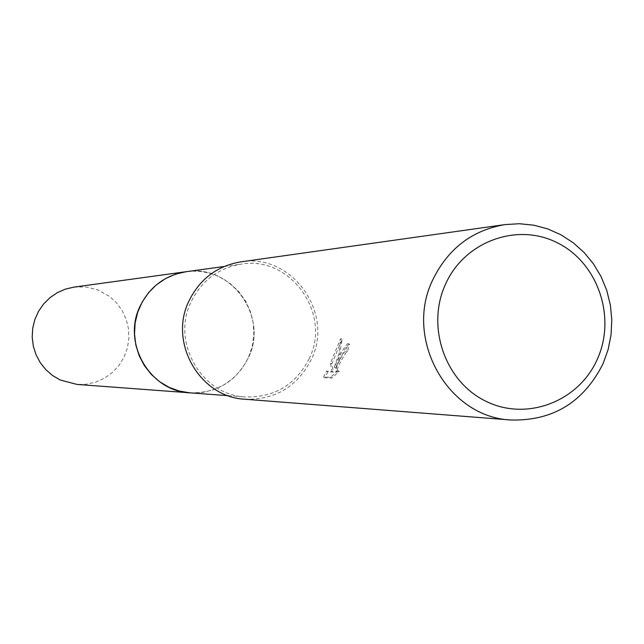 <?xml version="1.0" encoding="UTF-8"?>
<svg xmlns="http://www.w3.org/2000/svg" width="644" height="644" viewBox="0 0 644 644"><rect width="100%" height="100%" fill="white"/><g stroke="black" fill="none" stroke-linecap="round" stroke-linejoin="round"><path stroke-width="0.48" stroke-dasharray="3.22 2.42" d="M186.148 271.704C231.011 263.726 269.087 316.824 248.326 357.855C235.97 381.747 216.505 393.404 189.924 392.832M187.05 271.583C231.647 264.378 268.894 317.162 248.334 357.855C236.195 381.425 217.02 393.098 190.825 392.896M309.241 358.595C295.765 384.79 274.513 397.581 245.485 396.962C201.564 395.287 170.95 342.02 191.099 301.795C201.677 280.543 218.429 267.985 241.347 264.121C290.347 255.41 331.877 313.628 309.241 358.595M339.67 359.956L335.685 367.982L338.833 359.948L342.117 339.372L331.789 363.965L333.463 372.007L327.877 371.829L325.019 377.762L331.918 378.036L339.356 371.177L337.182 372.111C336.409 370.872 337.867 366.822 341.553 359.98L345.884 352.783L347.559 351.624L349.467 344.186C347.092 345.144 343.824 350.4 339.67 359.956M240.784 261.867C291.547 252.657 334.727 312.96 311.261 359.569C297.262 386.754 275.197 399.98 245.066 399.24M337.923 370.493L330.444 377.328L323.562 377.062L326.46 371.153L332.03 371.314L330.396 363.297L340.66 338.663L338.986 353.516L334.268 367.305C340.016 354.24 344.604 346.303 348.026 343.494L346.142 350.94L344.468 352.099C338.816 360.777 335.91 367.217 335.749 371.427L337.923 370.485L339.356 371.177M346.142 350.94L347.559 351.624M323.562 377.062L325.019 377.762M330.444 377.328L331.918 378.036M348.026 343.494L349.467 344.186M334.268 367.305L335.685 367.982M326.46 371.153L327.877 371.829M332.03 371.314L333.463 372.007M330.396 363.297L331.789 363.965M340.66 338.663L342.117 339.372M74.012 287.111L85.958 286.966L97.558 289.792L109.448 296.353L116.524 302.873L122.191 310.674L126.232 319.44L128.494 328.843L128.881 338.502L127.383 348.05L124.059 357.114L119.035 365.349L112.499 372.417L104.714 378.052L95.98 382.029L86.634 384.186L77.047 384.436M187.42 271.526L194.52 271.148L201.612 271.623L208.592 272.959L215.37 275.133L219.725 277.025L229.779 283.183L238.457 291.225L245.428 300.82L250.427 311.624L253.269 323.199L253.849 335.122L252.134 346.923L248.198 358.161L242.192 368.4L234.327 377.247L224.925 384.363L214.323 389.467L202.932 392.357L191.196 392.921M228.226 395.682L245.485 396.962M337.182 372.119L335.749 371.427M224.201 266.479L241.347 264.121"/><path stroke-width="0.97" d="M228.226 395.682L189.924 392.832C149.714 391.286 121.716 342.737 140.159 306.069C149.835 286.693 165.17 275.238 186.148 271.704L187.42 271.526M190.825 392.896C150.229 391.987 121.523 343.067 140.15 306.069C150.02 286.371 165.653 274.867 187.05 271.583M603.122 363.546C583.738 402.154 553.051 420.975 511.07 420.009C447.87 417.449 403.667 339.026 432.76 279.866C447.999 248.689 472.068 230.262 504.985 224.595L519.394 223.726L533.755 225.183L547.73 228.902L560.98 234.81L573.208 242.748L584.14 252.529L593.51 263.927L601.11 276.662L606.769 290.452L610.359 304.974L611.8 319.883L611.051 334.848L608.137 349.515L603.122 363.546M511.07 420.009L245.066 399.24C199.737 397.34 168.245 342.334 189.046 300.812C199.938 278.908 217.189 265.932 240.784 261.867L504.985 224.595M597.423 358.982C579.004 401.365 527.074 421.514 486.284 401.445C445.221 382.013 425.893 326.854 445.455 284.326C464.413 241.5 517.011 222.244 557.261 242.748C597.785 262.631 616.445 316.888 597.423 358.982M191.196 392.921L77.047 384.436L60.182 379.992L52.518 375.484L45.788 369.624L40.226 362.628L36.024 354.707L33.311 346.15L32.2 337.239L32.715 328.263L34.84 319.545L38.511 311.366L43.591 304.008L49.91 297.713L57.26 292.698L65.382 289.124L74.012 287.111L224.201 266.479M189.908 392.84L179.257 391.053L169.09 387.334L159.615 381.715L151.3 374.422L144.425 365.703L139.225 355.85L135.876 345.184L134.499 334.075L135.127 322.902L137.76 312.042L142.284 301.859L148.563 292.698L156.371 284.865L165.452 278.627L175.482 274.183L186.14 271.688"/></g></svg>
